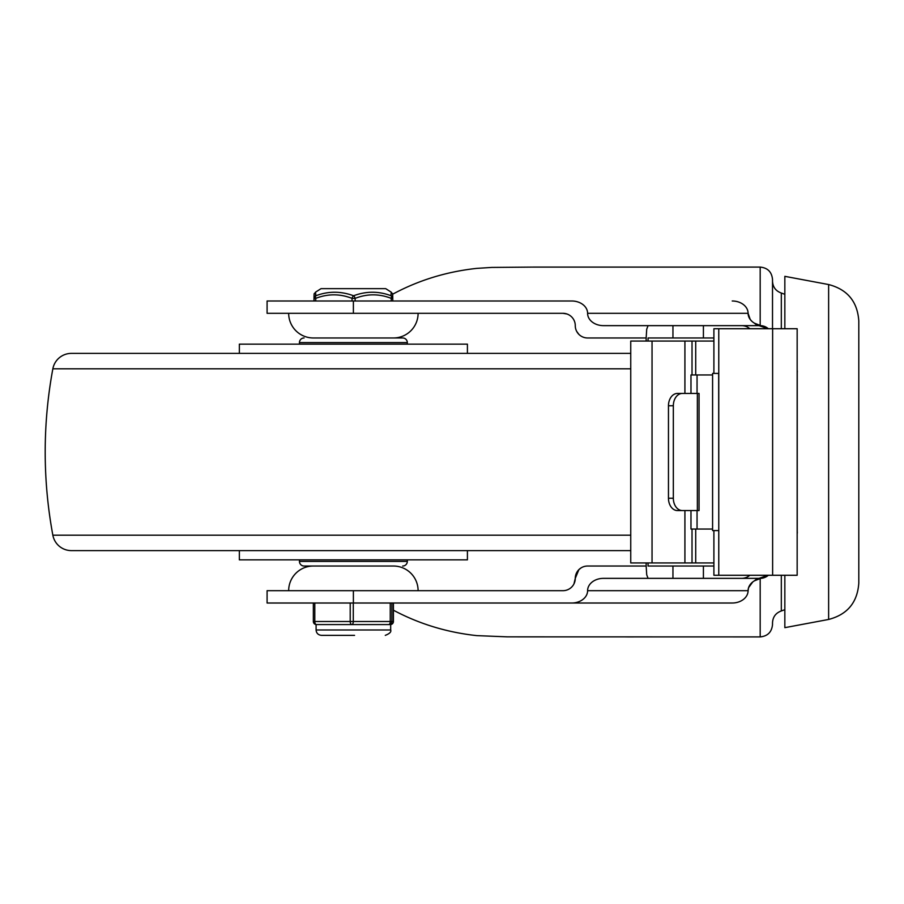 <?xml version="1.0" encoding="UTF-8"?>
<svg xmlns="http://www.w3.org/2000/svg" width="904" height="904" viewBox="0 0 904 904"><rect width="100%" height="100%" fill="white"/><g stroke="black" fill="none" stroke-linecap="round" stroke-linejoin="round"><path stroke-width="1.36" d="M828.629 284.545C847.387 289.449 857.444 301.563 858.8 320.897L858.8 583.103C857.444 602.437 847.387 614.55 828.629 619.455L828.629 284.545L784.841 276.341L784.841 328.728L713.9 328.728L713.9 373.408M713.9 530.591L713.9 575.272L784.841 575.272L784.841 627.659L828.629 619.455M392.765 300.987L392.765 298.365L392.765 300.987L571.723 300.987A15.877 12.328 0 0 1 582.956 304.603A15.877 12.328 0 0 1 587.6 313.315A15.877 12.328 180 0 0 592.244 322.039A15.877 12.328 180 0 0 603.476 325.643L672.949 325.643L648.055 325.643L646.71 329.259L646.157 337.972L587.6 337.972A12.328 12.328 0 0 1 575.272 325.643A12.328 12.328 0 0 0 562.943 313.315L566.944 313.982M648.055 341.057L648.055 337.972L703.414 337.972L703.414 325.643L760.185 325.643A12.328 12.328 0 0 1 768.332 328.728L754.422 323.169A15.877 12.328 180 0 1 752.749 322.039A15.877 12.328 180 0 1 748.094 313.315A15.877 12.328 0 0 0 743.45 304.603A15.877 12.328 0 0 0 732.217 300.987M582.956 599.397A15.877 12.328 -0 0 1 571.723 603.013L732.217 603.013A15.877 12.328 0 0 0 743.45 599.397A15.877 12.328 0 0 0 748.094 590.685A15.877 12.328 180 0 1 752.749 581.961L748.568 587.69L748.094 590.685L587.6 590.685A15.877 12.328 -0 0 1 582.956 599.397M781.316 575.272L781.316 610.968C775.779 612.968 772.841 616.912 772.513 622.788L772.513 624.585C771.779 632.065 767.665 636.179 760.185 636.913L760.185 578.583L754.422 580.831L768.332 575.272A12.328 12.328 0 0 1 760.185 578.357L603.476 578.357A15.877 12.328 180 0 0 592.244 581.961A15.877 12.328 180 0 0 587.6 590.685M762.072 578.21L760.185 578.357A12.328 9.571 90 0 0 754.422 580.831A15.877 12.328 180 0 0 752.749 581.961M573.961 583.894L575.272 578.357A12.328 12.328 0 0 1 587.6 566.028L646.157 566.028L646.71 574.741L648.055 578.357L672.949 578.357L672.949 566.028L713.9 566.028M571.723 603.013L267.087 603.013L267.087 590.685L562.943 590.685A12.328 12.328 0 0 0 575.272 578.357L578.888 569.633L581.069 567.904M578.888 334.367L576.662 331.339M418.1 313.315A24.657 24.657 0 0 1 393.556 337.972L402.687 337.972A4.622 4.622 0 0 1 407.32 342.593L407.32 344.142M402.687 337.972L313.213 337.972A24.657 24.657 0 0 1 288.67 313.315M288.67 590.685A24.657 24.657 0 0 1 313.315 566.028L393.443 566.028A24.657 24.657 0 0 1 418.1 590.685M392.63 294.218C418.597 280.251 446.655 271.629 476.803 268.375L491.821 267.426L533.846 267.087M762.072 325.79L760.185 325.643A12.328 9.571 90 0 1 754.422 323.169L760.185 325.417L760.185 267.087L534.072 267.087M587.6 313.315L748.094 313.315L750.241 319.507L752.094 321.496M760.185 636.913L507.415 636.857L476.803 635.625C446.971 632.404 419.185 623.929 393.421 610.211M732.217 603.013L393.421 603.013L393.421 621.5A3.085 3.085 90 0 1 390.675 624.562A3.085 3.085 0 0 0 393.421 621.5L391.884 621.5L391.884 603.013M627.478 636.913L633.625 636.913M313.315 566.028L327.802 566.028M353.385 313.315L267.087 313.315L267.087 300.987L353.385 300.987L353.385 313.315L562.943 313.315M571.723 300.987L353.385 300.987M772.513 328.728L772.513 279.415C771.779 271.934 767.665 267.821 760.185 267.087M703.414 325.643L672.949 325.643L672.949 337.972M758.987 325.643L767.937 328.728M741.642 325.643A12.385 12.328 -0 0 1 749.823 328.728M767.937 575.272L758.987 578.357L703.414 578.357L741.642 578.357A12.385 12.328 0 0 0 749.823 575.272M648.055 562.943L648.055 566.028L672.949 566.028M646.157 562.943L646.157 566.028M758.987 578.357L741.642 578.357M703.414 337.972L713.9 337.972M646.157 341.057L646.157 337.972M718.669 373.408L712.589 373.408L712.589 530.591L718.77 530.591L718.669 373.408M797.159 370.572A12.328 12.249 90 0 1 797.238 371.872L797.238 532.128L797.159 371.872M797.159 533.428A12.328 12.249 -90 0 0 797.238 532.128L797.159 532.128M784.841 575.272L797.159 575.272L797.159 328.728L784.841 328.728M690.984 393.443L690.984 374.957L712.589 374.957M713.9 341.057L630.743 341.057L630.743 562.943L652.044 562.943L652.044 341.057M713.9 562.943L652.044 562.943M712.589 529.043L690.984 529.043L690.984 510.557M697.357 393.443L697.357 510.557L699.052 510.557L699.052 393.443L677.412 393.443A12.328 8.95 90 0 0 671.084 397.059A12.328 8.95 90 0 0 668.463 405.772L673.333 405.772A12.328 8.95 -90 0 1 675.955 397.059A12.328 8.95 -90 0 1 682.283 393.443M673.333 498.228L668.463 498.228A12.328 8.95 90 0 0 671.084 506.941A12.328 8.95 90 0 0 677.412 510.557L682.283 510.557A12.328 8.95 -90 0 1 675.955 506.941A12.328 8.95 -90 0 1 673.333 498.228L673.333 405.772M668.463 498.228L668.463 405.772M697.052 510.557L697.052 529.043M697.052 374.957L697.052 393.443M697.357 510.557L682.283 510.557M684.916 562.943L684.916 510.557M684.916 393.443L684.916 341.057M71.393 550.615L630.743 550.615L71.393 550.615A18.86 18.86 0 0 1 52.85 535.191A456.147 456.147 0 0 1 52.85 368.809A18.86 18.86 0 0 1 71.393 353.385L630.743 353.385L71.393 353.385M96.05 550.615L610.708 550.615M96.05 353.385L610.708 353.385M299.45 344.142L299.45 342.593A4.622 4.622 0 0 1 304.072 337.972M317.632 566.028L304.072 566.028A4.622 4.622 0 0 1 299.45 561.407L299.45 559.858M304.072 566.028L389.127 566.028M407.32 559.858L407.32 561.407A4.622 4.622 0 0 1 402.687 566.028M467.413 550.615L467.413 559.858L239.357 559.858L239.357 550.615M239.357 353.385L239.357 344.142L467.413 344.142L467.413 353.385M322.57 566.028L384.2 566.028M390.935 295.766C391.285 291.065 391.353 291.065 391.127 295.766C378.753 291.065 366.233 291.065 353.577 295.766A3.085 1.458 110.2 0 0 352.04 298.365L355.125 298.365A3.085 1.48 -110.3 0 0 353.577 295.766C340.853 291.065 328.276 291.065 315.835 295.766C315.485 291.065 315.417 291.065 315.632 295.766M313.993 298.286A3.085 2.938 -179.2 0 0 313.993 298.32L313.993 298.32A3.085 3.085 0 0 0 313.993 298.365L313.993 300.987L313.993 298.365A3.085 2.938 -179.2 0 1 313.993 298.32C314.117 291.167 313.993 294.862 315.507 292.184L321.022 288.658L385.737 288.658L391.251 292.184C392.777 294.862 392.652 291.167 392.765 298.32L392.765 298.32A3.085 2.938 179.2 0 0 391.127 295.766A3.085 1.48 110.3 0 1 391.24 298.365L392.765 298.365A3.085 2.938 179.2 0 0 392.765 298.32A3.085 3.085 0 0 1 392.765 298.365L392.765 298.365M315.835 295.766A3.085 2.938 179.2 0 0 314.185 298.365L315.733 298.365A3.085 1.458 -110.2 0 1 315.835 295.766M390.336 624.585L351.848 624.585A3.085 1.446 -90 0 0 352.865 623.681A3.085 1.446 -90 0 0 353.136 622.879A3.085 1.446 -90 0 0 353.283 621.5L353.283 603.013M378.188 624.585L388.799 624.585A3.085 3.085 -90 0 0 391.884 621.5L390.245 621.5A3.085 1.446 90 0 1 389.816 623.681A3.085 1.446 90 0 1 388.799 624.585L380.166 624.585M350.21 603.013L350.21 621.5L313.349 621.5L313.349 603.013L313.349 621.5A3.085 3.085 -90 0 0 316.423 624.585A3.085 1.638 -90 0 1 315.27 623.681A3.085 1.638 -90 0 1 314.965 622.879A3.085 1.638 -90 0 1 314.795 621.5L314.795 603.013M313.349 621.5A3.085 3.085 0 0 0 316.423 624.585L351.848 624.585A3.085 1.638 90 0 1 350.684 623.681A3.085 1.638 90 0 1 350.21 621.5L390.245 621.5L390.245 603.013M352.018 624.585L341.678 624.585M781.316 328.728L781.316 293.032C775.779 291.031 772.841 287.088 772.513 281.212M353.385 603.013L353.385 590.685M703.414 566.028L703.414 578.357M772.626 328.728L772.626 575.272M718.77 575.272L718.77 328.728M695.718 562.943L695.718 529.043M695.718 374.957L695.718 341.057M692.023 562.943L692.023 529.043M692.023 374.957L692.023 341.057M52.85 535.191L630.743 535.191M52.85 368.809L630.743 368.809M299.45 342.593L407.32 342.593M407.32 561.407L299.45 561.407M355.125 300.987L355.125 298.365C367.16 293.664 379.205 293.664 391.24 298.365L391.24 300.987M315.733 300.987L315.733 298.365C327.836 293.664 339.938 293.664 352.04 298.365L352.04 300.987M313.993 298.365L314.185 300.987M390.675 624.393L390.675 629.975L316.095 629.975C316.355 633.195 318.151 634.992 321.485 635.365L354.56 635.365M781.316 610.968L784.841 609.68M781.316 293.032L784.841 294.32M797.317 371.872A12.328 12.328 0 0 0 797.159 369.973M797.159 534.027A12.328 12.328 0 0 0 797.317 532.128M390.675 629.975C391.455 631.851 389.658 633.647 385.285 635.365M393.421 603.013L393.421 621.5M316.095 624.562L316.095 629.975"/></g></svg>
